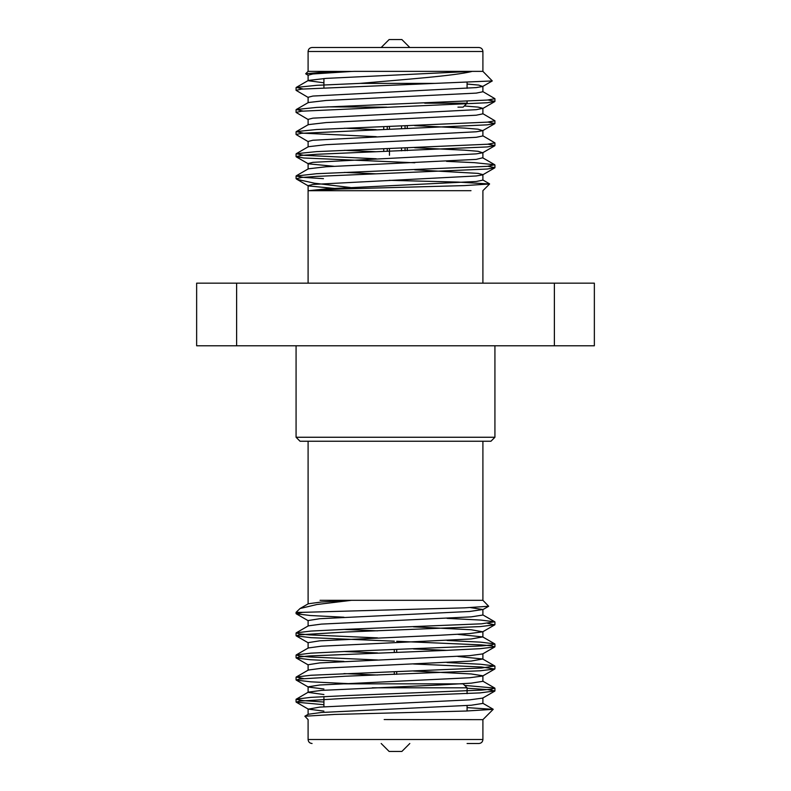 <?xml version="1.0" encoding="UTF-8"?>
<svg xmlns="http://www.w3.org/2000/svg" width="791" height="791" viewBox="0 0 791 791"><rect width="100%" height="100%" fill="white"/><g stroke="black" fill="none" stroke-linecap="round" stroke-linejoin="round"><path stroke-width="1.19" d="M296.071 437.255L494.929 437.255L490.954 441.24L300.046 441.24L296.071 437.255L296.071 345.786M594.357 283.158L594.357 345.786L236.618 345.786L236.618 283.158L594.357 283.158M236.618 345.786L196.643 345.786L196.643 283.158L236.618 283.158M554.382 345.786L554.382 283.158M308.095 283.158L308.095 190.71L471.001 190.68L383.734 190.68M350.72 187.546L314.61 183.235L296.941 179.33L296.081 178.657L296.071 176.037L303.655 177.392L323.46 178.657M389.251 180.328L458.246 182.088L489.589 183.996L464.396 185.598L340.852 188.98L308.895 190.68L326.139 188.861L476.231 181.495L482.896 180.13L482.896 174.613L478.11 173.387L414.721 169.818M467.085 84.044L478.743 85.092L482.678 86.486L492.279 80.939L434.912 83.391L359.974 83.391L316.598 85.329L296.279 87.415L303.022 88.958M492.279 80.939L482.905 71.368L482.905 51.484L308.095 51.484C308.332 49.062 309.657 47.737 312.069 47.5L478.931 47.5C481.343 47.737 482.668 49.062 482.905 51.484M308.322 75.442L305.672 73.781L318.625 72.594L354.457 71.368L482.905 71.368M308.095 51.484L308.095 71.368L351.837 71.437L312.89 73.968L308.104 75.185L308.104 80.702L323.915 82.798M296.279 87.415L308.332 80.435L326.139 78.388L472.336 71.358C455.052 75.827 403.568 79.545 359.974 83.391M434.912 83.391L301.519 89.116L296.071 90.332L308.322 97.54M487.978 100.002L494.929 101.377L487.345 102.741L301.519 111.205L296.071 112.431L308.322 119.629M487.978 122.101L494.929 123.475L487.345 124.84L301.519 133.303L296.071 134.519L308.322 141.727M487.978 144.199L494.929 145.564L487.345 146.928L316.598 154.294L301.519 155.402L296.071 156.618L303.655 157.982L414.82 162.778M487.978 166.288L494.929 167.662L487.345 169.027L316.598 176.393L301.747 177.471L296.2 178.786M482.668 91.489L494.929 98.697L487.345 100.062L316.598 107.428L296.279 109.514L303.022 111.056M482.668 113.578L494.929 120.796L487.345 122.15L316.598 129.516L296.279 131.603L303.655 133.204L376.279 136.675M482.668 135.676L494.929 142.884L487.345 144.249L316.598 151.615L296.279 153.701L303.655 155.293L376.279 158.773M446.51 161.354L474.402 162.659L494.721 164.746L487.345 166.347L316.598 173.713L296.071 176.027M461.628 47.5L467.085 47.5M482.678 86.486L476.231 87.593L312.89 96.057L308.104 97.273L308.104 102.8M464.297 105.974L478.11 107.111L482.896 108.327L476.231 109.682L312.89 118.156L308.104 119.372L308.104 124.899M414.721 125.631L464.861 128.102L478.11 129.2L482.678 130.683L476.231 131.781L312.89 140.244L308.104 141.47L308.104 146.988M414.721 147.729L464.861 150.191L478.11 151.299L482.678 152.772L476.231 153.879L312.89 162.343L308.104 163.559L308.104 169.086M296.269 156.845L308.322 163.816L334.128 166.308M494.731 167.89L482.678 174.87L476.231 175.968L312.89 184.441L308.104 185.658L308.104 190.71M296.941 179.33L308.322 185.915L334.138 188.406M482.896 86.229L482.896 91.756L476.231 93.111L326.139 100.477L308.332 102.533L296.279 109.514M366.806 107.161L376.18 107.546M482.896 108.327L482.896 113.845L476.231 115.209L326.139 122.575L308.332 124.632L296.279 131.603M344.49 128.211L376.18 129.635M482.896 130.416L482.896 135.943L476.231 137.308L326.139 144.674L308.332 146.721L296.279 153.701M344.49 150.31L376.18 151.734M494.721 164.746L482.668 157.775L476.231 159.396L326.139 166.763L308.332 168.819L296.279 175.8M344.49 172.398L376.18 173.832M457.949 107.161L463.111 107.161L467.085 103.186L424.727 103.186M327.603 106.874L386.72 107.161M381.183 47.5L389.132 39.55L401.868 39.55L409.817 47.5M409.817 743.5L401.868 751.45L389.132 751.45L381.183 743.5M372.264 687.814L467.085 687.814L463.111 683.839L337.371 683.839M467.085 687.814L467.085 693.667M467.085 705.572L467.085 711M467.085 743.5L478.931 743.5C481.343 743.263 482.668 741.938 482.905 739.516L482.905 719.642L493.189 709.349L465.84 711.04L334.662 714.431L304.861 716.221L308.104 719.642M467.085 707.619L493.198 709.349M482.431 719.642L384.179 719.563M323.915 704.712L296.239 702.171L299.344 701.113L345.786 698.305L480.058 692.896L494.929 690.938L487.899 689.633L467.085 688.21M352.915 683.839L310.942 681.842L296.239 680.082L299.354 679.024L345.786 676.206L480.058 670.798L494.761 669.028L481.59 667.001L413.446 663.985M343.956 661.414L310.359 659.714L296.239 657.983L299.344 656.925L309.39 655.957L445.214 650.429L480.058 648.699L494.761 646.939L491.656 645.881L481.61 644.912L396.696 641.274M394.304 641.185L310.942 637.655L296.239 635.885L299.344 634.827L345.786 632.019L480.058 626.61L494.761 624.841L487.563 623.318M343.956 617.217L310.359 615.517L296.239 613.796L302.706 612.343L464.594 607.844L488.68 606.262L482.896 600.31L351.451 600.32L316.924 604.502L300.046 608.536L296.071 612.343L296.071 613.608M323.915 711.099L308.292 709.141L319.811 707.095L469.627 699.857L482.708 698.097L494.761 691.126M323.915 689.001L308.292 687.053L296.239 680.082M323.915 694.528L308.104 692.362L308.104 686.835L319.811 684.996L469.627 677.758L482.708 675.998L494.761 669.028M323.915 702.032L303.101 700.618L296.071 699.303L308.292 692.145L321.373 690.395L439.203 684.996L471.189 683.157L482.896 681.318L482.896 675.791L471.189 673.952L413.446 671.025M308.104 670.264L308.104 664.747L319.811 662.898L469.627 655.66L482.708 653.91L494.761 646.939M447.044 650.36L413.446 648.927M308.104 648.175L308.104 642.648L319.811 640.809L439.203 635.282L469.627 633.571L482.708 631.811L471.189 629.755L413.446 626.828M308.104 626.077L308.104 620.549L319.811 618.71L469.627 611.473L482.896 609.505L470.586 607.617M296.239 699.125L310.942 697.355L345.786 695.625L481.61 690.098L491.656 689.129L494.761 688.071L464.683 685.411M303.437 678.549L296.239 677.027L310.942 675.257L481.59 668.009L494.761 665.982L480.641 664.252L447.044 662.551M377.554 659.971L309.39 656.955L299.344 655.986L296.239 654.928L310.942 653.158L345.786 651.438L481.61 645.911L491.656 644.942L494.761 643.884L480.641 642.154L447.044 640.453M377.554 637.882L309.39 634.866L299.344 633.898L296.239 632.84L310.942 631.07L345.786 629.339L481.59 623.812L494.761 621.785L480.641 620.065L447.044 618.364M304.209 612.343L296.071 612.343M304.861 716.221L308.292 714.243L321.373 712.483L471.189 705.246L482.896 703.407L482.896 697.889M377.554 675.03L343.956 673.596M296.239 677.027L308.292 670.056L321.373 668.296L471.189 661.058L482.708 659.002L457.86 656.461M377.554 652.941L343.956 651.497M296.239 654.928L308.292 647.958L321.373 646.198L471.189 638.97L482.708 636.913L457.86 634.362M377.554 630.842L343.956 629.409M296.239 632.84L308.292 625.869L321.373 624.109L471.189 616.871L482.896 615.032L482.896 609.505M300.046 608.536L308.292 603.77L321.255 602.02L351.451 600.32L320.039 600.32M396.696 649.549L396.696 652.229L396.696 649.549M396.696 671.638L396.696 674.327L396.696 671.638M394.304 674.416L394.304 671.727M394.304 652.318L394.304 649.638M383.734 151.457L383.734 148.777M383.734 129.358L383.734 126.679M387.254 151.328L387.254 148.649M387.254 129.24L387.254 126.55M389.459 126.481L389.459 129.16M389.459 148.57L389.459 155.283M405.061 150.725L405.061 148.046M405.061 128.626L405.061 125.947M407.266 150.656L407.266 147.966M407.266 128.557L407.266 125.878M401.541 126.066L401.541 128.745M401.541 148.154L401.541 150.844M308.095 719.632L308.095 739.516L482.905 739.516M494.929 437.255L494.929 345.786M482.905 283.158L482.905 190.68L489.589 183.996M308.095 71.358L305.682 73.781M494.929 167.662L494.929 164.983M494.929 145.574L494.929 142.884M494.929 123.475L494.929 120.796M494.929 101.386L494.929 98.697M296.071 156.618L296.071 153.938M296.071 134.519L296.071 131.84M296.071 112.431L296.071 109.751M296.071 90.332L296.071 87.653M482.896 152.515L482.896 158.032M482.678 108.585L494.731 101.604M482.678 130.683L494.731 123.703M482.678 152.772L494.731 145.801M482.678 179.873L489.53 183.838M467.085 103.186L467.085 101.347M467.085 88.325L467.085 82.442M323.915 87.643L323.915 78.527M323.915 696.574L323.915 706.768M308.095 739.516C308.332 741.938 309.657 743.263 312.069 743.5M296.239 702.171L308.282 709.141M296.239 657.983L308.282 664.954M296.239 635.885L308.282 642.856M494.761 624.841L482.718 631.811M296.239 613.796L308.282 620.757M482.718 609.713L488.68 606.262M296.071 633.027L296.071 635.697M296.071 655.116L296.071 657.796M296.071 677.205L296.071 679.894M296.071 699.313L296.071 701.983M494.929 621.973L494.929 624.663M494.929 644.072L494.929 646.741M494.929 666.16L494.929 668.85M494.929 688.259L494.929 690.938M482.708 703.199L493.149 709.23M482.708 681.1L494.761 688.071M482.708 659.002L494.761 665.982M482.708 636.913L494.761 643.884M482.708 614.815L494.761 621.785M308.104 714.461L308.104 708.934M482.896 659.219L482.896 653.692M482.896 637.121L482.896 631.604M308.104 603.978L308.095 441.24M482.905 600.32L482.905 441.24"/></g></svg>
